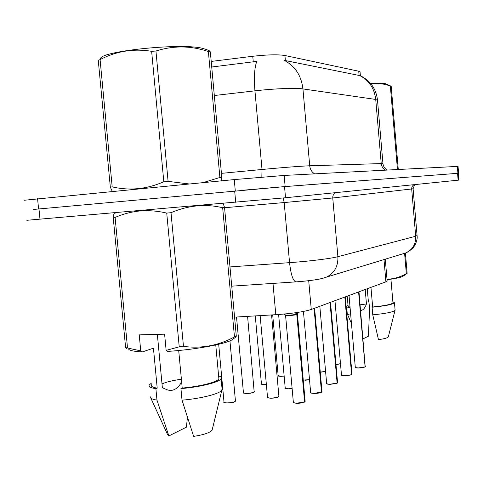 <?xml version="1.0" encoding="UTF-8"?>
<svg xmlns="http://www.w3.org/2000/svg" width="483" height="483" viewBox="0 0 483 483"><rect width="100%" height="100%" fill="white"/><g stroke="black" fill="none" stroke-linecap="round" stroke-linejoin="round"><path stroke-width="0.72" d="M360.064 72.076L358.73 71.218L284.928 55.515C277.997 54.392 267.274 54.651 252.76 56.276L211.21 61.426M387.137 280.828L385.911 281.837L311.263 309.464C303.904 311.825 292.082 313.564 275.805 314.693L234.563 317.126M241.947 190.314L285.145 186.571L458.264 173.276L284.535 186.631L33.725 209.429M377.519 100.313L375.726 99.45C374.397 88.335 369.066 80.377 359.744 75.571L284.185 60.321C295.059 66.026 301.314 75.559 302.938 88.914C295.759 87.773 273.976 88.612 254.939 90.84C253.865 77.443 254.481 67.62 256.787 61.377L211.723 67.01M24.476 200.234L234.261 179.579L284.155 175.444L458.047 166.381L458.621 173.228M26.831 220.296L285.525 197.752L458.132 180.183L458.832 180.105L458.264 173.264M349.022 295.487L355.289 367.279C355.313 367.702 356.43 367.919 358.652 367.919L365.112 366.917L358.591 291.949M365.112 366.917L358.724 368.052L365.039 367.062M365.1 367.002L358.742 291.889M100.681 59.065C96.823 51.723 178.915 42.752 201.797 48.155L206.7 49.604L209.652 50.957L210.346 51.935L221.8 177.376L221.516 180.557M203.174 182.592L219.898 177.472L208.384 51.566L210.346 51.935M219.898 177.472L221.8 177.376M112.243 191.413L110.329 187.096L112.189 186.861C129.565 190.918 146.772 189.215 163.809 181.741L168.096 181.373L189.155 183.957M163.809 181.741L151.638 51.325L155.943 51.005L168.096 181.373M110.329 187.096L98.254 60.272L100.084 59.614L112.189 186.861M151.638 51.325C133.537 48.366 116.349 51.132 100.084 59.614M208.384 51.566C191.051 45.637 173.572 45.45 155.943 51.005M126.89 348.635L125.616 347.669L113.233 217.579C113.686 213.921 114.338 212.448 115.189 213.16M113.233 217.579L115.099 217.447L127.518 347.965L140.74 350.893L142.34 351.914C135.023 351.552 130.525 350.73 128.84 349.457M140.74 350.893L139.225 334.876L164.612 334.164L166.134 350.374L179.223 346.83L166.738 213.088C157.772 210.986 148.921 210.268 140.191 210.932C131.382 211.82 123.02 213.993 115.099 217.447M125.616 347.669L127.518 347.965M157.349 334.369L162.366 387.698L166.931 389.703C172.473 391.785 177.364 389.262 181.608 382.119M181.385 379.233C172.455 380.477 166.001 382.053 162.016 383.955M150.841 398.143L167.402 434.187L168.863 435.938L186.39 427.177L187.422 417.523M150.141 396.603C149.887 398.167 152.163 399.332 156.969 400.099L155.894 388.676L157.204 388.139L153.437 348.177L142.34 351.914M168.863 435.938L156.969 400.099M151.36 383.182L149.247 384.987C148.396 386.672 150.611 387.897 155.894 388.676M151.511 384.764C150.738 386.279 152.634 387.402 157.204 388.139M166.134 350.374L167.686 351.407C193.665 349.752 222.766 344.56 231.17 340.322L234.225 338.197M179.223 346.83L183.474 346.383C201.502 348.762 218.503 345.599 234.466 336.905L236.308 336.222L235.517 337.297M166.738 213.088L171.012 212.701L183.474 346.383M234.466 336.905L222.663 207.738L224.553 207.533L236.308 336.222M222.663 207.738C205.583 203.645 188.37 205.299 171.012 212.701M223.14 203.391L224.553 207.533M178.704 350.507L182.212 388.066L180.938 388.604L182.019 400.159L193.659 436.415C203.79 434.772 209.936 432.702 212.103 430.196L212.375 429.079M182.019 400.159C200.946 398.614 219.481 393.874 221.848 390.204L221.999 388.32M180.938 388.604C200.765 386.986 219.916 382.077 221.105 378.575C221.594 377.489 220.761 376.589 218.6 375.877M182.212 388.066C200.469 386.472 217.736 381.981 218.865 378.75L218.751 377.495M370.461 83.299C377.688 83.052 382.681 83.179 385.422 83.686L391.182 86.197L398.209 168.615L397.388 168.658L390.342 86.04L391.182 86.197M390.342 86.04C383.931 83.716 377.422 82.949 370.829 83.734M360.59 310.388C362.914 310.503 364.864 308.359 366.452 303.952L360.107 304.821M363.065 338.855L368.426 336.174L369.573 309.12L368.946 301.863L368.402 301.911M347.235 313.859C347.253 314.415 348.424 314.838 350.736 315.139M348.026 305.365L346.607 306.307C346.414 306.892 347.573 307.333 350.084 307.629M347.223 296.157L348.098 306.192L350.048 307.242M367.261 288.737L368.414 302.08L368.946 301.863M387.046 279.766C395.191 278.613 400.389 277.514 402.653 276.475L403.438 275.944M387.004 279.246C393.772 278.993 400.22 277.121 406.336 273.626L407.133 273.33L405.503 274.543M406.336 273.626L404.609 253.388M405.412 253.116L407.133 273.33M366.452 303.952L365.196 289.504M370.956 287.373L372.653 306.995L372.103 307.23L372.761 314.838L378.479 339.646C384.208 338.855 387.481 337.967 388.29 336.989L388.35 336.748M372.761 314.838C385.609 313.588 393.035 312.096 395.04 310.358L395.082 309.923M372.103 307.23C385.446 305.926 392.902 304.441 394.466 302.763L392.872 301.76M372.653 306.995C384.806 305.775 391.574 304.399 392.969 302.865L392.945 302.606M334.954 300.698L341.487 375.074C341.499 375.526 342.634 375.762 344.892 375.768L351.624 374.711L344.832 297.039M351.624 374.711L344.971 375.907M351.636 374.796L344.995 296.979M319.831 306.294L326.647 383.454C326.641 383.943 327.794 384.196 330.106 384.214L337.128 383.091L330.034 302.515M337.128 383.091L330.185 384.359M337.116 383.176L330.209 302.455M303.439 311.444L310.647 392.492C310.629 393.011 311.801 393.289 314.155 393.319L321.491 392.13L314.077 308.426M321.491 392.13L314.246 393.464M321.485 392.214L314.27 308.353M298.911 312.241L296.997 314.361L296.834 312.555M285.562 315.266L293.35 402.261C293.314 402.822 294.503 403.124 296.906 403.166L304.586 401.904L296.797 314.518L295.379 312.779M296.785 314.439L296.622 312.586M304.586 401.904L297.003 403.317M296.791 314.518L296.791 314.518C294.431 315.393 285.29 315.954 285.531 315.206C284.879 316.087 296.634 315.079 296.791 314.518L289.069 315.544C286.667 315.61 285.495 315.477 285.55 315.145L285.465 314.982M304.58 401.983L297.003 314.445M358.73 71.218L359.098 75.475M284.928 55.515L285.381 60.598M252.76 56.276L253.267 61.927M272.992 283.406L275.805 314.693M308.709 280.689L311.263 309.464M383.997 259.57L385.911 281.837M385.386 170.155C382.941 168.639 381.552 166.4 381.22 163.441L375.726 99.45L302.938 88.914L309.724 165.784L382.941 163.532M221.431 173.355L262.015 169.485L254.939 90.84L214.325 95.519M37.577 198.652L38.586 208.976M234.261 179.579L235.293 190.918M284.155 175.444L285.145 186.571M457.341 166.4L457.914 173.276M261.834 177.098L262.015 169.485C281.034 167.661 302.684 165.989 309.724 165.784C310.128 169.34 311.758 172.026 314.62 173.85M235.704 202.305L234.672 190.972M285.525 197.752L284.535 186.631M39.992 219.264L38.984 208.94M458.132 180.183L457.558 173.312M229.98 266.924L289.559 262.655L284.191 202.558L224.571 207.726M296.067 281.861L295.886 281.873C292.988 280.895 290.875 274.483 289.559 262.655C309.241 261.267 331.181 258.538 337.895 256.69L332.757 197.982L284.191 202.558L283.129 197.988M323.151 278.202L326.586 277.085C334.465 273.058 338.233 266.26 337.895 256.69L415.694 236.253L411.685 188.968L332.757 197.982C332.672 195.452 333.711 193.665 335.86 192.626M402.792 253.835L406.185 252.802C412.766 249.482 415.935 243.963 415.694 236.253L417.064 235.523M413.098 188.75L411.685 188.968C411.625 186.927 412.494 185.49 414.287 184.645M335.975 364.514L340.485 363.669M340.491 363.765L335.987 364.653L340.497 363.777M358.7 368.052L355.494 367.563M365.263 366.826L365.468 366.476M272.696 314.874L278.166 375.653L281.172 376.281L284.149 376.088M281.245 376.42L281.263 376.42C278.347 376.166 277.327 375.955 278.172 375.792M281.233 376.42L278.365 375.955M255.278 315.9L261.43 383.822C261.394 384.263 262.408 384.492 264.473 384.504L266.362 384.426M261.647 384.154L266.375 384.571L264.563 384.643M236.525 317.011L243.426 392.613C243.372 393.084 244.398 393.331 246.499 393.355C250.749 393.186 253.4 392.637 254.438 391.701L254.42 391.526M254.257 391.924C253.195 392.818 250.641 393.343 246.596 393.494M247.586 316.353L254.191 392.081C253.617 392.087 255.368 392.757 246.578 393.5L243.655 392.981M218.69 344.276L224.009 402.098C223.937 402.599 224.969 402.864 227.101 402.9C231.544 402.731 234.327 402.14 235.456 401.125L235.438 400.914M235.269 401.361C234.104 402.333 231.417 402.894 227.209 403.045M227.167 403.045L224.257 402.502M341.499 375.2C342.332 375.357 339.809 375.617 344.959 375.913L341.704 375.388M351.787 374.621L352.022 374.222M326.659 383.599C327.492 383.804 325.053 384.039 330.173 384.359L326.876 383.798M337.297 382.995L337.563 382.548M310.66 392.661C309.742 392.878 310.931 393.15 314.228 393.47L310.895 392.872M321.678 392.021L321.98 391.514M284.076 314.065L285.344 314.898C287.844 315.417 291.599 315.194 296.61 314.222M296.967 403.317L293.616 402.689M304.791 401.784L305.129 401.204M296.997 314.439L297.353 314.077M320.259 372.079L325.584 371.433M325.596 371.56L320.271 372.218L325.596 371.56M303.246 380.061L309.506 379.674M304.918 380.266L309.518 379.819L304.906 380.26M278.619 314.505L285.218 388.012C285.187 388.489 286.274 388.743 288.478 388.761L292.118 388.495M288.556 388.912L292.13 388.646L288.568 388.906C285.459 388.61 284.348 388.362 285.23 388.175M288.538 388.906L285.447 388.368M260.138 315.616L267.522 397.274C267.479 397.781 268.578 398.052 270.818 398.089C275.183 397.926 277.882 397.358 278.908 396.386L278.89 396.193M278.721 396.628C277.634 397.557 275.032 398.089 270.921 398.233M270.885 398.233L267.769 397.666M360.04 71.792L360.384 75.74M385.277 259.178L387.161 281.088M360.324 75.71C370.376 80.691 376.1 88.787 377.489 100.011L382.934 163.459C383.273 166.351 384.685 168.555 387.185 170.064M231.737 286.159L295.886 281.873C304.248 281.366 314.994 279.911 315.653 279.729C318.394 279.44 322.034 278.558 326.586 277.085L406.185 252.802L411.782 249.27C411.794 249.928 418.061 242.442 417.083 235.704L413.104 188.781C414.287 185.261 415.036 183.848 415.35 184.536M355.301 367.388C356.146 367.521 353.544 367.786 358.712 368.058M365.208 366.965L358.978 291.804M166.931 389.703L162.771 387.903M231.17 340.322L236.127 336.874M212.103 430.196L221.848 390.204M222.132 389.739L221.105 378.575M218.865 378.75L215.756 344.947M351.455 323.356L347.368 314.167M347.259 313.721L346.637 306.627M402.653 276.475L406.716 273.722M388.29 336.989L395.04 310.358M395.106 310.219L394.466 302.763M392.969 302.865L390.934 279.192M264.545 384.649C261.653 384.377 260.621 384.154 261.442 383.979M246.578 393.5C243.686 393.216 242.641 392.981 243.444 392.794M229.938 340.865L235.456 401.125L233.573 402.236L227.185 403.051C224.329 402.762 223.273 402.508 224.027 402.303M344.959 375.913L351.552 374.862M351.727 374.76L352.029 374.349L345.254 296.882M330.173 384.359L337.049 383.254M337.237 383.14L337.575 382.693L330.505 302.346M314.228 393.47C317.488 393.385 319.879 392.993 321.418 392.293M321.618 392.178L321.992 391.683L314.602 308.226M297.407 313.896L305.147 401.403L304.725 401.947M293.368 402.46C292.463 402.695 293.67 402.979 296.985 403.323C300.408 403.233 302.919 402.816 304.513 402.073M271.579 314.94L278.908 396.386L277.109 397.461L270.903 398.24C267.817 397.926 266.701 397.666 267.54 397.461"/></g></svg>
